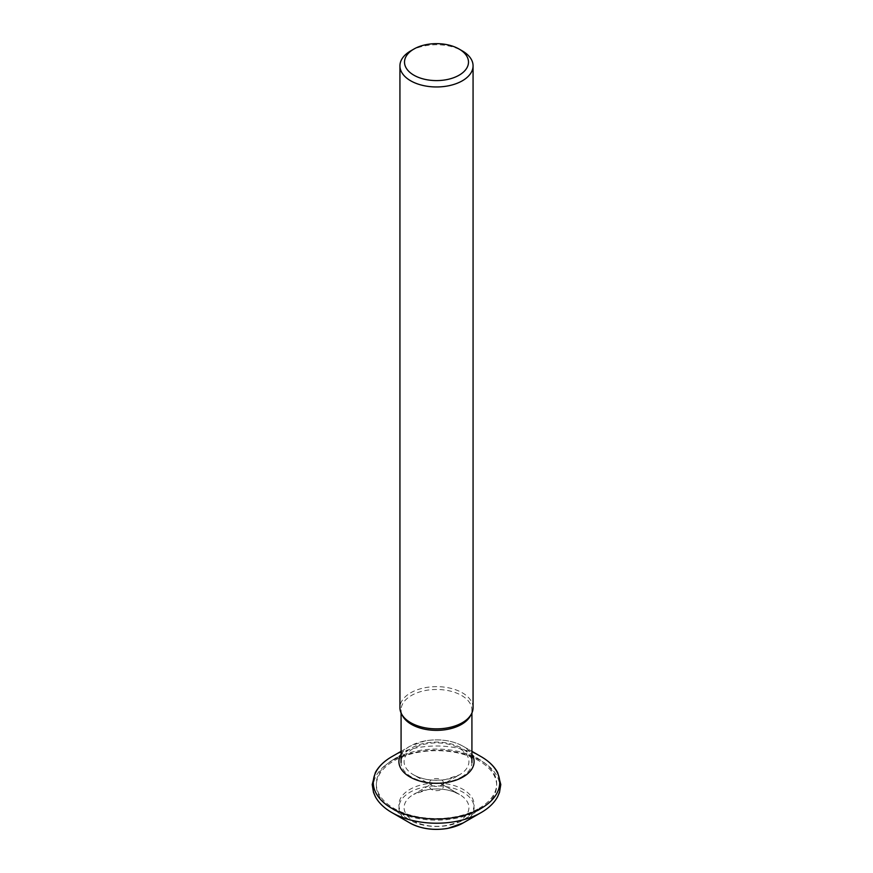 <?xml version="1.0" encoding="UTF-8"?>
<svg xmlns="http://www.w3.org/2000/svg" width="873" height="873" viewBox="0 0 873 873"><rect width="100%" height="100%" fill="white"/><g stroke="black" fill="none" stroke-linecap="round" stroke-linejoin="round"><path stroke-width="0.65" stroke-dasharray="4.37 3.27" d="M441.323 783.943L459.427 794.397A32.432 18.726 180 0 1 459.427 794.408A32.432 18.726 180 0 1 459.427 820.882A32.432 18.726 180 0 1 413.573 820.882A32.432 18.726 180 0 1 413.573 794.408A32.432 18.726 180 0 1 459.427 794.397L441.323 783.943A6.82 3.939 180 0 1 441.323 789.508A6.82 3.939 180 0 1 431.677 789.508A6.82 3.939 180 0 1 431.677 783.943A6.82 3.939 180 0 1 441.323 783.943L442.262 784.751L441.323 785.285A6.82 3.939 0 0 0 441.323 779.72A6.82 3.939 0 0 0 431.677 779.72A6.82 3.939 0 0 0 431.677 785.285A6.82 3.939 0 0 0 441.323 785.285L459.427 774.831A32.432 18.726 180 0 1 413.573 774.831A32.432 18.726 180 0 1 413.573 748.357A32.432 18.726 180 0 1 459.427 748.357A32.432 18.726 180 0 1 459.427 774.831L445.546 779.534C433.226 781.259 422.565 779.698 413.573 774.831L431.677 785.285L430.738 784.478L431.677 783.943L413.573 794.408L427.454 789.705C436.445 788.319 444.968 788.93 453.011 791.549L459.427 794.397M401.078 754.316A37.604 21.705 180 0 1 409.917 746.24A37.604 21.705 180 0 1 463.083 746.24L471.922 751.347L463.083 746.24A37.604 21.705 180 0 1 471.922 754.316M410.648 50.929A36.568 21.116 180 0 1 462.352 50.929M473.068 707.752A36.568 21.116 0 0 0 436.5 686.647A36.568 21.116 0 0 0 399.932 707.752M461.544 776.981A35.422 20.45 0 0 0 471.922 762.511A35.422 20.45 0 0 0 463.574 749.329A35.422 20.45 0 0 0 409.426 749.329A35.422 20.45 0 0 0 401.078 762.511A35.422 20.45 0 0 0 422.947 781.411A35.422 20.45 0 0 0 461.544 776.981M479.048 809.98A60.172 34.734 180 0 1 472.075 813.44A60.172 34.734 180 0 1 392.73 809.26A60.172 34.734 180 0 1 376.328 785.416A60.172 34.734 180 0 1 436.5 750.682A60.172 34.734 180 0 1 496.672 785.416A60.172 34.734 180 0 1 480.27 809.26A60.172 34.734 180 0 1 479.048 809.98M463.105 820.118A37.615 21.716 0 0 0 465.014 818.929A37.615 21.716 0 0 0 462.09 788.843A37.615 21.716 0 0 0 409.895 789.41A37.615 21.716 0 0 0 407.986 818.929A37.615 21.716 0 0 0 463.105 820.118M479.048 808.376A60.172 34.734 0 0 0 496.672 783.812A60.172 34.734 0 0 0 480.27 759.979A60.172 34.734 0 0 0 392.73 759.979A60.172 34.734 0 0 0 376.328 783.812A60.172 34.734 0 0 0 408.597 814.596A60.172 34.734 0 0 0 470.798 812.359A60.172 34.734 0 0 0 479.048 808.376M409.917 822.988A37.604 21.705 180 0 1 409.917 792.291A37.604 21.705 180 0 1 463.083 792.291A37.604 21.705 180 0 1 463.083 822.988M391.802 756.695A63.216 36.491 180 0 1 481.198 756.695M481.198 812.534A63.216 36.491 0 0 0 481.198 760.918A63.216 36.491 0 0 0 391.802 760.918A63.216 36.491 0 0 0 391.802 812.534M402.257 715.162A35.422 20.45 180 0 1 401.078 709.924A35.422 20.45 180 0 1 436.5 689.474A35.422 20.45 180 0 1 471.922 709.924A35.422 20.45 180 0 1 470.743 715.162M463.083 746.24L463.083 746.24C452.018 740.315 439.37 738.525 425.129 740.861L409.917 746.24L401.078 751.347M471.922 712.99L471.922 709.924C471.933 711.397 472.26 716.297 462.308 722.713L460.813 723.521M401.078 712.99L401.078 709.924C401.089 711.146 400.358 716.591 412.187 723.521M465.014 818.929L480.27 809.26M407.986 818.929L392.73 809.26M480.27 759.979L463.574 749.329M392.73 759.979L409.426 749.329M496.672 785.416L496.672 783.812M376.328 785.416L376.328 783.812"/><path stroke-width="1.31" d="M409.917 822.988C420.982 828.924 433.63 830.714 447.871 828.379L463.083 822.988A37.604 21.705 180 0 1 409.917 822.988L391.802 812.534A63.216 36.491 0 0 0 481.198 812.534C488.727 808.191 494.183 802.942 497.599 796.776L499.465 792.498L500.786 784.543L497.665 772.583C494.26 766.363 488.771 761.07 481.198 756.695L471.922 751.347L481.198 756.695A63.216 36.491 180 0 1 481.198 808.311A63.216 36.491 180 0 1 391.802 808.311A63.216 36.491 180 0 1 391.802 756.695L401.078 751.347M410.648 50.929L413.878 49.063A31.995 18.475 0 0 0 413.878 75.187A31.995 18.475 0 0 0 459.122 75.187A31.995 18.475 0 0 0 459.122 49.063A31.995 18.475 0 0 0 413.878 49.063L410.648 50.929A36.568 21.116 180 0 0 399.932 65.857A36.568 21.116 180 0 0 422.51 85.358A36.568 21.116 180 0 0 462.352 80.785A36.568 21.116 180 0 0 473.068 65.857A36.568 21.116 180 0 0 462.352 50.929L459.122 49.063M399.932 65.857L399.932 707.752A36.568 21.116 0 0 0 412.187 723.521A36.568 21.116 0 0 0 460.813 723.521A36.568 21.116 0 0 0 462.352 722.68A36.568 21.116 0 0 0 473.068 707.752L473.068 65.857M471.922 754.316A37.604 21.705 180 0 1 436.5 783.299A37.604 21.705 180 0 1 401.078 754.316M470.743 715.162A35.422 20.45 180 0 1 461.544 724.383A35.422 20.45 180 0 1 427.29 729.664A35.422 20.45 180 0 1 402.257 715.162M391.802 812.534C384.273 808.191 378.817 802.942 375.401 796.776L373.535 792.498L372.214 784.543L375.335 772.583C378.74 766.363 384.229 761.07 391.802 756.695M463.083 822.988L481.198 812.534M471.922 762.511L471.922 712.99M401.078 762.511L401.078 712.99"/></g></svg>
